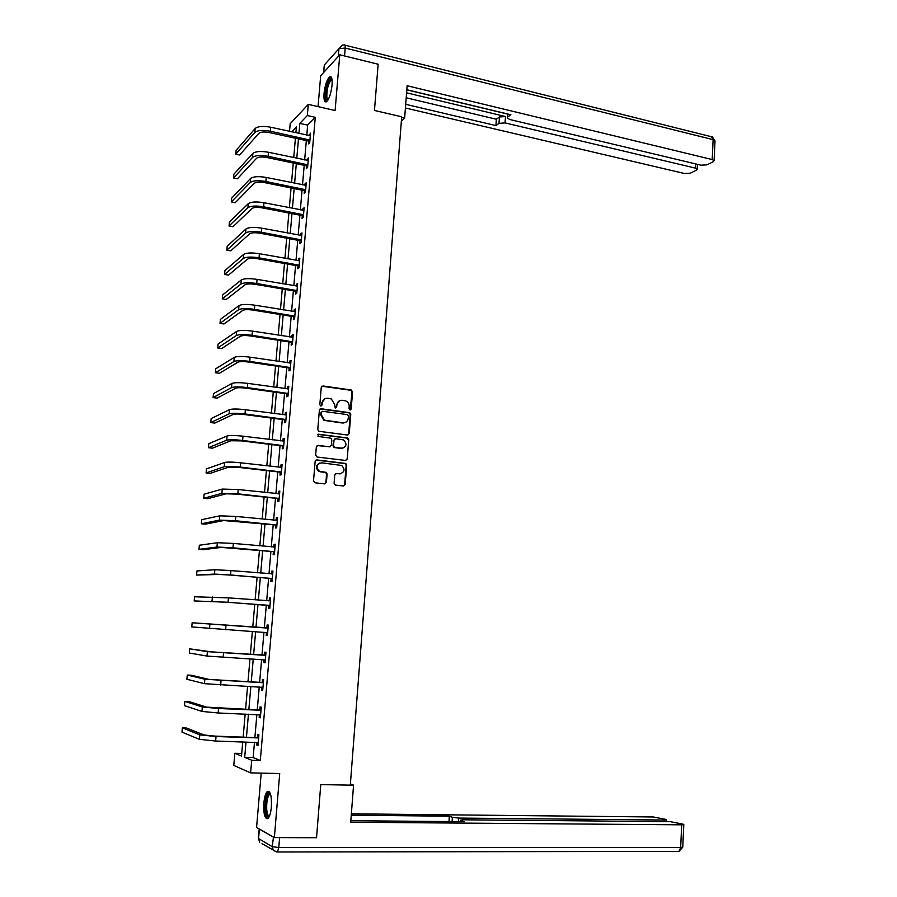 <?xml version="1.0" encoding="UTF-8"?>
<svg xmlns="http://www.w3.org/2000/svg" width="897" height="897" viewBox="0 0 897 897"><rect width="100%" height="100%" fill="white"/><g stroke="black" fill="none" stroke-linecap="round" stroke-linejoin="round"><path stroke-width="1.35" d="M350.009 410.007L351.187 409.021L352.555 391.821L351.142 389.982L322.976 385.968L321.261 387.369L319.825 404.726L320.846 406.027L322.045 405.04L322.225 402.787C322.797 399.658 324.624 398.145 327.708 398.257L331.318 398.93L334.671 404.502L335.209 407.944L336.678 407.036L336.868 404.794C337.429 401.688 339.234 400.185 342.284 400.286L345.838 400.948C348.126 402.058 349.236 403.908 349.191 406.498L349.011 408.729L350.009 410.007M350.211 410.019L351.994 392.045L350.929 390.307L321.911 386.215M321.092 406.038L322.225 402.787M335.713 408.034L336.868 404.794M271.387 806.863C271.78 795.65 270.401 790.537 267.261 791.535C265.579 793.34 264.447 797.186 263.864 803.084C263.449 814.252 264.817 819.365 268.001 818.434C269.672 816.629 270.804 812.772 271.387 806.863M332.069 85.024C332.451 78.588 331.598 75.864 329.547 76.839C326.867 79.676 325.028 85.226 324.041 93.49C323.66 99.926 324.501 102.662 326.575 101.697C329.244 98.883 331.083 93.333 332.069 85.024M334.099 483.27L335.534 485.098L343.484 485.995L345.177 484.526L346.724 465.151L345.793 463.469L316.876 459.926L315.15 461.383L313.524 480.949L314.993 482.788L324.703 483.887L326.418 482.407L327.102 474.053L326.194 472.394L319.366 471.205C315.733 467.034 316.462 464.242 321.575 462.818L341.667 465.465C345.356 469.568 344.661 472.36 339.582 473.84L336.476 473.481L334.76 474.939L334.099 483.27M254.479 742.268L253.156 757.573L260.309 760.454L251.709 760.23L250.611 772.878L233.781 765.41L234.835 753.289L241.506 756.036L242.739 741.886M289.518 131.354L290.191 123.708L308.288 104.377L335.108 110.522L339.772 54.784L378.142 64.236L374.464 110.466L401.688 116.778L350.301 785.155L320.767 784.583L316.54 837.72L274.359 837.596L279.707 773.539L250.611 772.878M308.288 104.377L307.335 115.534L299.822 123.382L298.948 133.418M260.309 760.454L315.273 117.316L307.335 115.534M347.543 435.034L349.236 433.61L350.761 414.414L349.74 412.698L321.092 408.752L319.377 410.176L317.773 429.551L318.749 431.255L347.543 435.034M348.742 439.721L347.206 459.006L345.513 460.453L317.112 457.033L315.654 455.183L316.349 446.841L318.076 445.394L329.636 446.829L331.352 445.383L331.8 439.889L330.825 438.185L317.987 436.413L318.513 434.215L347.767 438.016L348.742 439.721L347.206 459.006M261.206 773.113L256.576 827.438L274.359 837.596M339.772 54.784L320.678 75.785L318.054 106.608M315.273 117.316L307.66 125.12L306.796 135.133M306.326 140.594L304.655 159.924M304.195 165.328L302.513 184.827M302.054 190.186L300.349 209.864M299.901 215.157L298.185 235.014M297.737 240.261L296.01 260.298M295.562 265.49L293.824 285.706M293.375 290.83L291.615 311.237M291.177 316.316L289.406 336.902M288.98 341.914L287.186 362.691M286.76 367.647L284.954 388.603M284.528 393.503L282.712 414.661M282.286 419.493L280.447 440.842M280.043 445.618L278.182 467.158M277.778 471.867L275.906 493.597M275.502 498.25L273.619 520.182M273.215 524.767L271.309 546.901M270.928 551.431L268.999 573.755M268.618 578.217L266.678 600.743M266.297 605.139L264.335 627.866M263.965 632.239L261.991 655.045M261.61 659.53L259.637 682.37M259.244 686.967L257.271 709.83M256.867 714.55L254.894 737.435M308.669 141.311L308.445 143.879L309.712 142.634L310.53 133.137L309.162 135.66M306.55 166.035L306.326 168.614L307.593 167.436L308.411 157.883L307.032 160.428M304.408 190.87L304.195 193.46L305.451 192.35L306.269 182.753L305.014 183.885L304.89 185.32M302.267 215.829L302.042 218.431L303.298 217.388L304.128 207.745L302.872 208.81L302.738 210.335M300.114 240.912L299.89 243.524L301.145 242.549L301.975 232.861L300.719 233.859L300.585 235.474M297.95 266.117L297.726 268.752L298.97 267.844L299.811 258.101L298.555 259.031L298.409 260.735M295.775 291.458L295.539 294.093L296.795 293.252L297.636 283.463L296.38 284.338L296.223 286.121M293.577 316.91L293.353 319.567L294.597 318.794L295.438 308.96L294.194 309.757L294.037 311.64M291.379 342.497L291.155 345.166L292.4 344.47L293.241 334.581L292.007 335.31L291.828 337.283M289.17 368.207L288.946 370.898L290.18 370.259L291.032 360.325L289.798 360.986L289.619 363.05M286.95 394.052L286.726 396.754L287.959 396.194L288.812 386.203L287.578 386.786L287.388 388.95M284.719 420.02L284.495 422.734L285.717 422.252L286.58 412.216L285.347 412.721L285.156 414.986M282.477 446.123L282.241 448.848L283.474 448.444L284.338 438.353L283.104 438.79L282.903 441.145M280.223 472.36L279.987 475.096L281.221 474.76L282.084 464.624L280.862 464.994L280.649 467.438M277.958 498.732L277.722 501.479L278.945 501.221L279.819 491.029L278.597 491.321L278.373 493.866M275.682 525.227L275.446 527.997L276.668 527.806L277.543 517.558L276.321 517.782L276.097 520.428M273.394 551.868L273.159 554.649L274.37 554.537L275.256 544.232L274.034 544.378L273.798 547.125M271.096 578.643L270.849 581.435L272.06 581.391L272.957 571.041L271.735 571.109L271.499 573.901M268.786 605.542L268.539 608.357L269.75 608.39L270.636 597.996L269.436 597.985L269.19 600.788M266.454 632.598L266.218 635.412L267.418 635.536L268.315 625.074L267.115 624.996L266.869 627.81M264.122 659.777L263.875 662.614L265.075 662.816L265.983 652.31L264.783 652.141L264.537 654.967M262.944 687.674L261.745 687.091L261.532 689.961L262.72 690.23L263.628 679.668L262.429 679.421L262.193 682.269M259.401 714.651L259.166 717.443L260.365 717.791L261.274 707.172L260.074 706.847L259.827 709.718M257.024 742.346L256.789 745.059L257.988 745.497L258.897 734.822L257.708 734.419L257.461 737.3M241.73 753.491L234.835 753.289M246.025 741.998L244.69 757.348L251.709 760.23M298.477 138.889L296.784 158.264M296.313 163.68L294.62 183.223M294.149 188.594L292.433 208.317M291.974 213.621L290.247 233.523M289.787 238.781L288.038 258.863M287.589 264.066L285.829 284.327M285.381 289.473L283.598 309.925M283.16 315.004L281.366 335.646M280.929 340.669L279.113 361.491M278.687 366.458L276.859 387.47M276.433 392.381L274.583 413.584M274.168 418.428L272.307 439.833M271.892 444.609L270.008 466.205M269.605 470.925L267.71 492.711M267.295 497.375L265.389 519.363M264.985 523.96L263.056 546.15M262.664 550.68L260.713 573.071M260.332 577.533L258.37 600.127M257.977 604.533L256.004 627.306M255.623 631.69L253.627 654.552M253.246 659.06L251.25 681.944M250.846 686.564L248.861 709.482M248.447 714.203L246.451 737.155M295.898 132.745L296.402 126.959L291.727 131.837M243.165 737.042L245.161 714.068M245.576 709.348L247.583 686.396M247.987 681.787L249.983 658.869M250.375 654.362L252.371 631.477M252.752 627.093L254.748 604.298M255.129 599.88L257.103 577.276M257.495 572.802L259.446 550.388M259.85 545.847L261.778 523.646M262.182 519.038L264.11 497.039M264.514 492.375L266.42 470.566M266.824 465.835L268.719 444.228M269.134 439.429L271.006 418.013M271.421 413.169L273.282 391.944M273.708 387.033L275.536 365.998M275.973 361.031L277.79 340.187M278.238 335.153L280.032 314.499M280.481 309.409L282.263 288.935M282.712 283.788L284.484 263.505M284.943 258.302L286.692 238.21M287.152 232.94L288.89 213.026M289.35 207.712L291.077 187.966M291.547 182.596L293.252 163.041M293.723 157.614L295.416 138.228M307.66 125.12L299.822 123.382M253.156 757.573L244.69 757.348M309.263 134.404L310.396 134.651M307.144 159.083L308.288 159.33M305.014 183.885L306.157 184.12M302.872 208.81L304.016 209.035M300.719 233.859L301.863 234.083M298.555 259.031L299.71 259.244M296.38 284.338L297.535 284.528M294.194 309.757L295.36 309.947M292.007 335.31L293.162 335.489M289.798 360.986L290.964 361.155M287.578 386.786L288.756 386.955M285.347 412.721L286.524 412.878M283.104 438.79L284.293 438.936M280.862 464.994L282.039 465.128M278.597 491.321L279.786 491.444M276.321 517.782L277.509 517.905M274.034 544.378L275.233 544.49M271.735 571.109L272.935 571.21M269.436 597.985L270.636 598.075M266.218 635.412L267.418 635.491M263.875 662.614L265.086 662.681M261.532 689.961L262.743 690.017M259.166 717.443L260.388 717.488M256.789 745.059L258.022 745.104M339.627 400.69L336.319 405.007M324.961 398.683L321.698 403M347.89 435.034L348.675 433.789L350.2 414.616L349.18 412.9L320.083 408.976M348.44 415.905L347.442 414.627L322.651 411.286L321.451 412.272L321.249 414.649L324.456 420.166L342.845 422.812C345.894 422.891 347.7 421.377 348.249 418.271L348.44 415.905M321.877 411.488L321.451 412.272M344.74 422.678L342.295 423.003L323.918 420.357L320.722 414.851L320.913 412.485M345.793 460.464L346.657 459.152M329.984 446.829L317.168 445.562M348.182 439.889L346.758 438.061L317.785 434.383M341.555 448.309C346.679 446.807 347.318 444.004 343.484 439.911L335.702 438.723L333.998 440.158L333.549 445.652L334.996 447.491L342.889 448.242M334.794 438.902L333.998 440.158M340.995 448.466L333.964 447.513L333.011 445.82L333.449 440.337M340.714 473.807L335.669 473.605M319.736 463.02C315.733 465.251 315.43 468.032 318.839 471.34L320.846 471.665M324.938 483.887L325.88 482.53L326.564 474.188L325.656 472.528L320.319 471.8M343.686 486.006L344.627 484.649L346.164 465.296L345.233 463.614L316.013 460.071M310.306 135.705L270.748 127.239L270.389 131.242L309.936 140.067M309.768 142.018L308.198 141.008L269.212 132.532C264.178 131.624 260.724 131.893 258.852 133.339L239.611 154.99L235.743 154.183L254.815 132.464C257.607 130.278 262.799 129.874 270.389 131.242M235.743 154.183L236.102 150.371L255.174 128.473C257.977 126.275 263.157 125.86 270.748 127.239M308.198 141.008L309.454 139.753M327.663 100.498L325.813 97.896C324.669 91.068 329.569 75.696 331.924 78.88M332.036 79.575L331.228 79.788C328.145 83.903 326.676 89.79 326.833 97.459L328.033 99.926M331.172 76.985L330.758 77.209C326.934 82.311 325.118 89.622 325.308 99.119L326.284 101.877M269.167 816.719C267.328 817.672 266.151 815.25 265.624 809.486C265.579 798.947 267.059 793.497 270.087 793.15L270.266 793.284M270.479 793.89L269.481 794.226C267.407 796.985 266.487 801.963 266.701 809.161C267.093 813.781 268.001 816.102 269.436 816.124M269.01 791.345L268.595 791.636C266.028 795.056 264.873 801.223 265.131 810.148C265.501 814.824 266.364 817.66 267.721 818.647M401.363 120.983L404.637 118.18L407.126 85.742L712.207 159.554L713.115 139.652L345.199 48.046L344.549 55.962M401.632 117.485L404.637 118.18M406.576 92.817L505.482 116.52L505.056 122.911L695.276 168.087L695.478 163.871M505.056 122.911L498.99 123.371L499.427 116.991L505.482 116.52M405.702 104.31L495.929 125.591L498.99 123.371M405.422 107.999L684.512 173.513L690.421 173.166L696.453 170.138L697.171 169.219L695.276 168.087M507.904 114.031L507.254 117.956L509.799 119.503L701.006 165.194L707.06 164.824L713.339 161.684L714.102 160.698L712.207 159.554M507.702 117.059L510.875 114.749L406.823 89.711M406.812 89.835L507.511 114.065M406.206 97.784L496.355 119.245L499.427 116.991M496.355 119.245L495.929 125.591M350.301 785.054L353.564 785.11L350.391 783.922M353.564 785.11L350.716 822.235L681.698 824.825L683.794 824.59L683.043 824.152L670.194 821.652L463.48 819.802L460.632 820.127L460.946 821.652M350.828 820.733L464.186 821.674L461.013 820.508M272.991 836.901L259.368 829.108L258.56 838.549L272.172 846.656L273.495 837.103M664.24 821.596L664.318 820.026L666.404 819.791L665.709 819.376L653.285 816.976L351.366 813.814M452.088 821.574L452.368 817.313L449.33 816.192L351.254 815.205M452.368 817.313L458.771 818.075L458.535 821.63M664.318 820.026L458.771 818.075M276.343 837.596L315.464 837.708M448.971 821.551L449.33 816.192M308.187 160.462L268.495 152.277L268.136 156.302L307.806 164.846M307.649 166.73L306.068 165.721L266.97 157.524C261.913 156.639 258.448 156.885 256.587 158.253L237.413 178.783L233.534 178.01L252.528 157.412C255.32 155.349 260.522 154.979 268.136 156.302M233.534 178.01L233.882 174.175L252.898 153.409C255.69 151.324 260.892 150.943 268.495 152.277M306.068 165.721L307.335 164.543M306.045 185.343L266.241 177.449L265.871 181.486L305.675 189.749M305.518 191.566L303.937 190.568L264.716 182.64C259.637 181.788 256.172 182.013 254.311 183.302L235.193 202.7L231.303 201.937L250.241 182.483C253.032 180.532 258.235 180.207 265.871 181.486M231.303 201.937L231.661 198.102L250.611 178.458C253.403 176.485 258.605 176.148 266.241 177.449M303.937 190.568L305.193 189.446M303.904 210.347L263.965 202.733L263.606 206.803L303.522 214.775M303.377 216.525L301.784 215.527L262.44 207.891C257.349 207.061 253.885 207.252 252.012 208.474L232.973 226.728L229.06 225.988L247.942 207.678C250.723 205.85 255.948 205.559 263.606 206.803M229.06 225.988L229.419 222.131L248.312 203.63C251.093 201.78 256.318 201.489 263.965 202.733M301.784 215.527L303.04 214.473M301.751 235.485L261.689 228.152L261.319 232.245L301.37 239.925M301.224 241.596L299.632 240.62L260.164 233.254C255.062 232.458 251.575 232.626 249.714 233.758L230.731 250.857L226.818 250.162L245.632 233.007C248.402 231.291 253.638 231.034 261.319 232.245M226.818 250.162L227.176 246.283L246.002 228.937C248.783 227.21 254.008 226.941 261.689 228.152M299.632 240.62L300.887 239.634M299.576 260.735L259.39 253.705L259.02 257.809L299.194 265.209M299.06 266.801L297.468 265.826L257.865 258.762C252.752 257.988 249.265 258.123 247.404 259.188L228.488 275.11L224.553 274.437L243.3 258.459C246.081 256.867 251.317 256.643 259.02 257.809M224.553 274.437L224.923 270.535L243.681 254.367C246.451 252.752 251.687 252.539 259.39 253.705M297.468 265.826L298.712 264.907M297.4 286.109L257.08 279.382L256.71 283.508L297.019 290.606M296.885 292.13L295.281 291.166L255.567 284.383C250.431 283.643 246.933 283.755 245.083 284.73L226.235 299.486L222.288 298.836L240.968 284.035C243.737 282.566 248.985 282.387 256.71 283.508M222.288 298.836L222.658 294.922L241.338 279.92C244.119 278.429 249.355 278.249 257.08 279.382M295.281 291.166L296.526 290.314M295.214 311.618L254.77 305.182L254.389 309.33L294.833 316.136M294.698 317.583L293.095 316.619L253.246 310.138C248.099 309.42 244.601 309.51 242.751 310.407L223.958 323.974L220.012 323.346L238.624 309.734C241.383 308.389 246.641 308.254 254.389 309.33M220.012 323.346L220.37 319.41L238.994 305.608C241.764 304.24 247.023 304.105 254.77 305.182M293.095 316.619L294.339 315.845M293.016 337.25L252.438 331.116L252.057 335.287L292.624 341.791M292.512 343.159L290.897 342.206L250.925 336.027C245.756 335.332 242.246 335.4 240.396 336.207L221.682 348.574L217.713 347.98L236.259 335.568C239.017 334.346 244.287 334.256 252.057 335.287M217.713 347.98L218.083 344.022L236.64 331.419C239.398 330.186 244.668 330.085 252.438 331.116M290.897 342.206L292.13 341.499M290.807 363.016L250.095 357.185L249.714 361.379L290.415 367.579M290.303 368.869L288.688 367.927L248.581 362.04C243.401 361.379 239.891 361.413 238.041 362.141L219.395 373.298L215.415 372.726L233.893 361.536C236.64 360.437 241.921 360.392 249.714 361.379M215.415 372.726L215.785 368.757L234.274 357.365C237.021 356.255 242.302 356.187 250.095 357.185M288.688 367.927L289.922 367.288M288.587 388.906L247.74 383.389L247.359 387.605L288.195 393.491M288.083 394.702L286.457 393.772L246.227 388.188C241.035 387.56 237.514 387.571 235.676 388.21L217.085 398.133L213.105 397.595L231.504 387.639C234.252 386.663 239.544 386.652 247.359 387.605M213.105 397.595L213.475 393.604L231.886 383.445C234.644 382.447 239.925 382.436 247.74 383.389M286.457 393.772L287.702 393.2M343.226 423.036L342.463 422.947M286.345 414.93L245.374 409.727L244.993 413.954L285.952 419.527M285.863 420.671L284.226 419.751L243.861 414.47C238.658 413.876 235.126 413.853 233.287 414.403L214.775 423.092L210.773 422.588L229.105 413.865C231.852 413.024 237.156 413.046 244.993 413.954M210.773 422.588L211.154 418.574L229.497 409.649C232.245 408.785 237.537 408.808 245.374 409.727M284.226 419.751L285.459 419.258M341.679 448.5L341.118 448.433M284.102 441.077L242.997 436.189L242.616 440.449L283.71 445.708M283.62 446.762L281.983 445.854L241.495 440.887L230.899 440.741L212.454 448.175L208.44 447.693L226.706 440.225C229.441 439.519 234.745 439.586 242.616 440.449M208.44 447.693L208.81 443.656L227.087 435.987C229.834 435.258 235.137 435.325 242.997 436.189M281.983 445.854L283.217 445.428M281.849 467.359L240.609 462.796L240.228 467.068L281.456 472.013M281.366 472.988L279.729 472.091L239.107 467.438L228.488 467.202L210.122 473.369L206.097 472.921L224.284 466.72C227.019 466.137 232.334 466.261 240.228 467.068M206.097 472.921L206.467 468.873L224.665 462.471C227.401 461.865 232.715 461.977 240.609 462.796M279.729 472.091L280.952 471.744M279.584 493.776L238.21 489.538L237.828 493.832L279.18 498.452M278.855 493.922L279.595 493.698M279.102 499.349L277.465 498.463L236.707 494.124L226.066 493.81L207.779 498.698L203.731 498.284L221.851 493.361L237.828 493.832M203.731 498.284L204.112 494.202L222.243 489.078L238.21 489.538M277.465 498.463L278.687 498.183M277.308 520.327L235.799 516.414L235.406 520.731L276.904 525.037M276.366 520.462L277.319 520.17M276.837 525.844L275.177 524.969L223.645 520.54L205.413 524.151L201.365 523.758L219.406 520.125L235.406 520.731M201.365 523.758L201.747 519.666L219.799 515.831L235.799 516.414M275.177 524.969L276.399 524.767M275.02 547.024L233.366 543.425L232.973 547.775L274.605 551.745M273.865 547.136L275.031 546.766M274.549 552.474L272.89 551.599L221.2 547.417L203.047 549.715L198.977 549.356L216.939 547.035L232.973 547.775M198.977 549.356L199.358 545.241L217.343 542.707L233.366 543.425M272.89 551.599L274.112 551.476M272.71 573.845L230.933 570.582L230.54 574.955L272.307 578.599M271.354 573.957L272.744 573.497M272.251 579.238L270.591 578.374L229.43 575.011L218.745 574.428L196.589 575.089L214.473 574.08L230.54 574.955M196.589 575.089L196.97 570.952L214.865 569.73L230.933 570.582M270.591 578.374L271.802 578.33M270.401 600.811L228.477 597.884L228.085 602.268L269.986 605.576M268.831 600.912L270.434 600.373M269.941 606.137L268.281 605.284L226.986 602.246L194.178 600.934L228.085 602.268M194.178 600.934L194.571 596.785L228.477 597.884M268.281 605.284L269.481 605.318M268.068 627.911L192.149 622.753L267.53 628.091M192.149 622.753L191.767 626.925L267.665 632.699M266.319 627.99L268.113 627.384M267.62 633.181L266.017 632.374M265.736 655.146L211.692 651.895L189.727 648.834L207.386 651.648L265.187 655.337M189.727 648.834L189.334 653.027L206.983 656.055L265.321 659.968M263.987 655.158L265.792 654.53M265.288 660.36L263.886 659.665M263.382 682.527L209.192 679.455L191.42 675.262L187.282 675.06L204.864 679.231L262.843 682.718M187.282 675.06L186.89 679.264L204.46 683.671L262.967 687.371M261.644 682.471L263.449 681.821M261.027 710.043L206.669 707.15L188.975 701.577L184.838 701.398L202.341 706.971L218.543 708.507L260.478 710.245M184.838 701.398L184.446 705.636L201.926 711.422L218.139 712.98L260.612 714.92M259.278 709.919L261.094 709.247M260.59 715.133L259.581 714.651M258.65 737.715L214.944 736.112L204.135 734.991L186.531 728.028L182.371 727.882L199.784 734.845L216.031 736.527L258.101 737.917M182.371 727.882L181.979 732.143L199.381 739.319L215.628 741.023L258.235 742.615M256.912 737.502L258.728 736.818M258.224 742.738L257.417 742.357M350.626 409.234L351.187 409.021M350.581 390.217L351.142 389.982M351.994 392.045L352.555 391.821M348.776 412.788L349.337 412.586M350.2 414.616L350.761 414.414M348.675 433.789L349.236 433.61M346.758 438.061L347.318 437.893M344.728 463.469L345.289 463.323M346.164 465.296L346.724 465.151M255.174 128.473L254.815 132.464M338.315 56.388L338.954 48.673L324.333 64.976L323.694 72.466M344.941 45.142L711.186 136.669L714.999 141.143M323.525 72.657L324.333 64.976L327.472 61.478M345.199 48.046C345.345 45.624 345.009 44.592 344.213 44.962L342.508 45.052L338.954 48.673L345.199 48.046M678.659 851.399L276.68 851.993M279.595 837.764L278.788 847.542L680.666 847.519L681.698 824.825M682.763 847.104L680.666 847.519L678.951 851.399L682.763 847.228L683.794 824.59M278.788 847.542L272.172 846.656L273.383 850.535L277.487 851.971L278.788 847.542M258.403 838.415L259.738 842.305L258.426 838.213L259.211 828.985M276.825 852.072L262.025 843.685M252.898 153.409L252.528 157.412M250.611 178.458L250.241 182.483M248.312 203.63L247.942 207.678M246.002 228.937L245.632 233.007M243.681 254.367L243.3 258.459M241.338 279.92L240.968 284.035M238.994 305.608L238.624 309.734M236.64 331.419L236.259 335.568M234.274 357.365L233.893 361.536M231.886 383.445L231.504 387.639M229.497 409.649L229.105 413.865M227.087 435.987L226.706 440.225M224.665 462.471L224.284 466.72M222.243 489.078L221.851 493.361M219.799 515.831L219.406 520.125M217.343 542.707L216.939 547.035M214.865 569.73L214.473 574.08M212.387 596.897L211.995 601.259M226.01 625.321L225.618 629.739M209.898 624.2L209.494 628.584M223.532 652.904L223.14 657.344M207.386 651.648L206.983 656.055M221.043 680.632L220.651 685.095M204.864 679.231L204.46 683.671M218.543 708.507L218.139 712.98M202.341 706.971L201.926 711.422M216.031 736.527L215.628 741.023M199.784 734.845L199.381 739.319M350.929 390.307L351.489 390.083M349.18 412.9L349.74 412.698M347.206 438.196L347.767 438.016M345.233 463.614L345.793 463.469M332.092 80.001L331.228 79.788M270.591 794.249L269.481 794.226M712.319 136.893L715.01 140.851L714.102 160.698M507.276 117.552L507.523 113.941M697.171 169.219L697.406 164.33M460.531 821.641L460.621 820.284M666.404 819.791L666.325 821.618"/></g></svg>
